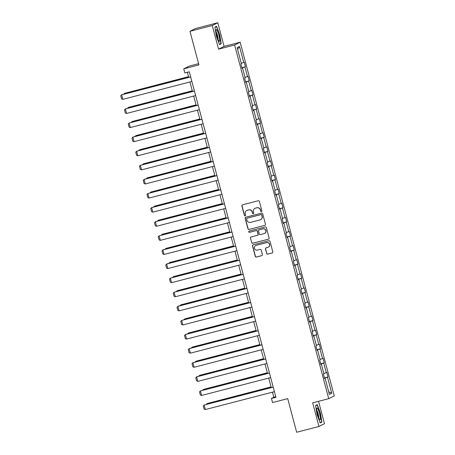 <?xml version="1.0" encoding="UTF-8"?>
<svg xmlns="http://www.w3.org/2000/svg" width="455" height="455" viewBox="0 0 455 455"><rect width="100%" height="100%" fill="white"/><g stroke="black" fill="none" stroke-linecap="round" stroke-linejoin="round"><path stroke-width="0.68" d="M261.437 211.62A0.643 0.631 -116.6 0 0 261.887 210.841L259.378 201.417A0.921 0.904 -116.6 0 0 258.264 200.757L242.504 204.841A0.921 0.904 -116.6 0 0 241.867 205.956L244.375 215.38A0.643 0.631 -116.6 0 0 245.273 215.795A0.643 0.631 -116.6 0 0 245.598 215.061L245.273 213.844A2.94 2.895 -116.6 0 1 247.321 210.278L248.635 209.937A2.94 2.895 -116.6 0 1 252.195 212.053L252.519 213.27A0.643 0.631 -116.6 0 0 253.418 213.685A0.643 0.631 -116.6 0 0 253.742 212.951L253.418 211.734A2.94 2.895 -116.6 0 1 255.465 208.168L256.779 207.827A2.94 2.895 -116.6 0 1 260.334 209.943L260.658 211.16A0.643 0.631 -116.6 0 0 261.437 211.62M254.902 208.379L255.05 208.305A2.94 2.895 -116.6 0 1 255.613 208.094L256.927 207.753A2.94 2.895 -116.6 0 1 260.488 209.863L260.812 211.086A0.643 0.631 -116.6 0 0 261.631 211.535M242.407 204.869A0.921 0.904 -116.6 0 0 242.014 205.876L244.523 215.306A0.643 0.631 -116.6 0 0 245.347 215.755M246.758 210.489L246.911 210.415A2.94 2.895 -116.6 0 1 247.469 210.204L248.783 209.863A2.94 2.895 -116.6 0 1 252.343 211.973L252.667 213.196A0.643 0.631 -116.6 0 0 253.492 213.645M189.974 31.304L195.508 28.528L217.808 22.75L212.275 25.526L189.974 31.304L198.92 64.923L183.757 68.853L184.849 72.965L189.308 71.81L275.912 397.289L271.453 398.443L272.545 402.556L287.714 398.625L296.66 432.25L318.961 426.471L324.495 423.696L318.54 401.316M266.624 253.452A0.921 0.904 -116.6 0 0 267.739 254.112L272.158 252.969A0.921 0.904 -116.6 0 0 272.795 251.854L270.014 241.383A0.921 0.904 -116.6 0 0 268.899 240.723L253.139 244.807A0.921 0.904 -116.6 0 0 252.502 245.922L255.283 256.392A0.921 0.904 -116.6 0 0 256.398 257.052L261.739 255.664A0.921 0.904 -116.6 0 0 262.376 254.555L261.187 250.074A0.921 0.904 -116.6 0 0 260.072 249.414L257.428 250.096A2.457 2.417 -116.6 0 1 255.693 245.529A2.457 2.417 -116.6 0 1 256.165 245.353L266.539 242.663A2.457 2.417 -116.6 0 1 268.274 247.236A2.457 2.417 -116.6 0 1 267.802 247.412L266.073 247.856A0.921 0.904 -116.6 0 0 265.436 248.97L266.772 253.378A0.921 0.904 -116.6 0 0 267.887 254.038L272.306 252.895A0.921 0.904 -116.6 0 0 272.409 252.861M212.275 25.526L218.565 49.157L234.621 44.999L328.726 398.677L312.67 402.834L318.961 426.471M264.816 225.373A0.921 0.904 -116.6 0 0 265.458 224.264L262.671 213.793A0.921 0.904 -116.6 0 0 261.557 213.133L245.797 217.217A0.921 0.904 -116.6 0 0 245.16 218.332L247.947 228.797A0.921 0.904 -116.6 0 0 249.056 229.456L264.969 225.299A0.921 0.904 -116.6 0 0 265.066 225.27M268.638 239.097L268.49 239.171A0.921 0.904 -116.6 0 0 268.66 239.108L252.878 243.18A0.921 0.904 -116.6 0 1 251.763 242.521L250.421 238.113A0.921 0.904 -116.6 0 1 251.063 236.998L257.456 235.343A0.921 0.904 -116.6 0 0 258.093 234.228L257.302 231.259A0.921 0.904 -116.6 0 0 256.193 230.6L249.539 232.323A0.643 0.631 -116.6 0 1 249.084 231.123A0.643 0.631 -116.6 0 1 249.209 231.077L265.231 226.926A0.921 0.904 -116.6 0 1 266.34 227.591L269.127 238.056A0.921 0.904 -116.6 0 1 268.66 239.108A0.921 0.904 -116.6 0 0 268.734 239.063M268.49 239.171L252.724 243.254A0.921 0.904 -116.6 0 1 251.615 242.595M324.591 378.514L325.132 378.406L324.631 378.657L323.425 374.135L323.926 373.885L321.378 364.301L320.877 364.557L319.677 360.036L320.178 359.786L317.63 350.202L317.124 350.452L315.924 345.936L316.424 345.686L313.876 336.103L313.376 336.353L312.17 331.837L312.67 331.587L310.122 322.003L309.622 322.254L308.422 317.738L308.922 317.482L306.374 307.904L305.868 308.154L304.668 303.633L305.168 303.383L302.62 293.805L302.12 294.055L300.914 289.534L301.42 289.283L298.867 279.706L298.366 279.956L297.166 275.434L297.667 275.184L295.119 265.606L294.618 265.856L293.412 261.335L293.913 261.085L291.365 251.501L290.864 251.757L289.659 247.236L290.165 246.985L287.611 237.402L287.111 237.652L285.911 233.136L286.411 232.886L283.863 223.303L283.363 223.553L282.157 219.037L282.657 218.787L280.109 209.203L279.609 209.454L278.409 204.938L278.909 204.682L276.356 195.104L275.855 195.354L274.655 190.833L275.156 190.582L272.608 181.005L272.107 181.255L270.901 176.733L271.402 176.483L268.854 166.905L268.353 167.156L267.153 162.634L267.654 162.384L265.1 152.8L264.6 153.056L263.399 148.535L263.9 148.285L261.352 138.701L260.851 138.951L259.646 134.435L260.146 134.185L257.598 124.602L257.098 124.852L255.898 120.336L256.398 120.086L253.85 110.502L253.344 110.753L252.144 106.237L252.644 105.981L250.096 96.403L249.596 96.653L248.39 92.132L248.891 91.882L246.343 82.304L245.842 82.554L244.642 78.032L245.143 77.782L242.595 68.204L242.088 68.455L240.888 63.933L241.389 63.683L237.135 47.684L239.495 46.501L243.755 62.5L244.255 62.25L245.455 66.766L244.955 67.016L247.503 76.599L248.009 76.349L249.209 80.865L248.709 81.115L251.257 90.699L251.757 90.448L252.963 94.964L252.462 95.22L255.01 104.798L255.511 104.548L256.711 109.069L256.211 109.319L258.758 118.897L259.265 118.647L260.465 123.168L259.964 123.419L262.512 132.996L263.013 132.746L264.219 137.268L263.712 137.518L266.266 147.101L266.767 146.846L267.967 151.367L267.466 151.617L270.014 161.201L270.515 160.951L271.72 165.466L271.22 165.717L273.768 175.3L274.268 175.05L275.474 179.566L274.968 179.816L277.522 189.399L278.022 189.149L279.222 193.665L278.722 193.921L281.27 203.499L281.77 203.249L282.976 207.77L282.475 208.02L285.023 217.598L285.524 217.348L286.724 221.869L286.223 222.12L288.777 231.697L289.278 231.447L290.478 235.969L289.977 236.219L292.525 245.802L293.026 245.546L294.231 250.068L293.731 250.318L296.279 259.902L296.779 259.646L297.979 264.167L297.479 264.418L300.033 274.001L300.533 273.751L301.733 278.267L301.233 278.517L303.781 288.1L304.281 287.85L305.487 292.366L304.986 292.622L307.534 302.2L308.035 301.949L309.235 306.465L308.735 306.721L311.283 316.299L311.789 316.049L312.989 320.57L312.488 320.821L315.036 330.398L315.537 330.148L316.743 334.67L316.242 334.92L318.79 344.498L319.291 344.247L320.491 348.769L319.99 349.019L322.538 358.603L323.044 358.347L324.244 362.868L323.744 363.118L326.292 372.702L326.792 372.452L327.998 376.967L327.492 377.218L331.752 393.217L329.386 394.4L325.132 378.406M234.621 44.999L240.155 42.224L334.266 395.901L328.726 398.677M323.806 373.43L326.292 372.702M320.729 364.006L323.744 363.118M320.843 364.415L321.378 364.301M320.058 359.331L322.538 358.603M316.981 349.906L319.99 349.019M317.089 350.316L317.63 350.202M316.305 345.231L318.79 344.498M313.228 335.807L316.242 334.92M313.336 336.217L313.876 336.103M312.551 331.132L315.036 330.398M309.474 321.702L312.488 320.821M309.588 322.117L310.122 322.003M308.803 317.033L311.283 316.299M305.726 307.603L308.735 306.721M305.834 308.018L306.374 307.904M305.049 302.928L307.534 302.2M301.972 293.503L304.986 292.622M302.08 293.919L302.62 293.805M301.295 288.828L303.781 288.1M298.218 279.404L301.233 278.517M298.332 279.819L298.867 279.706M297.547 274.729L300.033 274.001M294.47 265.305L297.479 264.418M294.578 265.714L295.119 265.606M293.793 260.63L296.279 259.902M290.717 251.206L293.731 250.318M290.825 251.615L291.365 251.501M290.04 246.53L292.525 245.802M286.963 237.106L289.977 236.219M287.077 237.516L287.611 237.402M286.292 232.431L288.777 231.697M283.215 223.001L286.223 222.12M283.323 223.416L283.863 223.303M282.538 218.332L285.023 217.598M279.461 208.902L282.475 208.02M279.569 209.317L280.109 209.203M278.784 204.227L281.27 203.499M275.713 194.803L278.722 193.921M275.821 195.218L276.356 195.104M275.036 190.127L277.522 189.399M271.959 180.703L274.968 179.816M272.067 181.118L272.608 181.005M271.282 176.028L273.768 175.3M268.205 166.604L271.22 165.717M268.319 167.013L268.854 166.905M267.529 161.929L270.014 161.201M264.457 152.505L267.466 151.617M264.565 152.914L265.1 152.8M263.781 147.829L266.266 147.101M260.704 138.405L263.712 137.518M260.812 138.815L261.352 138.701M260.027 133.73L262.512 132.996M256.95 124.3L259.964 123.419M257.064 124.715L257.598 124.602M256.279 119.631L258.758 118.897M253.202 110.201L256.211 109.319M253.31 110.616L253.85 110.502M252.525 105.532L255.01 104.798M249.448 96.102L252.462 95.22M249.556 96.517L250.096 96.403M248.771 91.427L251.257 90.699M245.694 82.002L248.709 81.115M245.808 82.418L246.343 82.304M245.023 77.327L247.503 76.599M241.946 67.903L244.955 67.016M242.054 68.313L242.595 68.204M241.269 63.228L243.755 62.5M239.495 46.501L237.584 49.385M198.585 63.672L189.291 66.077L183.757 68.853M218.565 49.157L224.099 46.387L217.808 22.75M224.099 46.387L240.155 42.224M272.471 392.17L273.825 397.255L271.453 398.443M187.363 72.317L188.706 77.361M189.934 81.968L192.459 91.461M193.682 96.068L196.213 105.56M197.436 110.167L199.961 119.665M201.19 124.266L203.715 133.764M204.938 138.365L207.469 147.864M208.691 152.465L211.217 161.963M212.445 166.564L214.97 176.062M216.193 180.669L218.719 190.162M219.947 194.768L222.472 204.261M223.701 208.868L226.226 218.366M227.449 222.967L229.974 232.465M231.203 237.066L233.728 246.564M234.951 251.166L237.482 260.664M238.704 265.265L241.23 274.763M242.458 279.37L244.983 288.862M246.206 293.469L248.737 302.962M249.96 307.569L252.485 317.061M253.714 321.668L256.239 331.166M257.462 335.767L259.993 345.265M261.215 349.867L263.741 359.365M264.969 363.966L267.494 373.464M268.717 378.065L271.248 387.563M275.77 396.749L273.825 397.255M324.483 378.105L327.492 377.218M331.752 393.217L328.692 391.789M241.889 67.693L245.455 66.766M245.637 81.792L249.209 80.865M249.391 95.891L252.963 94.964M253.145 109.991L256.711 109.069M256.893 124.09L260.465 123.168M260.647 138.189L264.219 137.268M264.4 152.294L267.967 151.367M268.149 166.393L271.72 165.466M271.902 180.493L275.474 179.566M275.656 194.592L279.222 193.665M279.404 208.691L282.976 207.77M283.158 222.791L286.724 221.869M286.912 236.89L290.478 235.969M290.66 250.995L294.231 250.068M294.413 265.094L297.979 264.167M298.167 279.194L301.733 278.267M301.915 293.293L305.487 292.366M305.669 307.392L309.235 306.465M309.417 321.492L312.989 320.57M313.171 335.591L316.743 334.67M316.925 349.69L320.491 348.769M320.673 363.795L324.244 362.868M324.426 377.895L327.998 376.967M221.204 43.737L219.719 34.597L216.563 26.293L214.896 27.129L216.381 36.269L219.537 44.573L221.204 43.737L219.754 44.112M317.232 404.649L315.565 405.485L317.055 414.624L320.206 422.928L321.878 422.092L320.388 412.952L317.232 404.649M245.7 217.245A0.921 0.904 -116.6 0 0 245.308 218.252L248.094 228.723A0.921 0.904 -116.6 0 0 249.203 229.383L264.969 225.299M261.705 215.084A0.643 0.631 -116.6 0 0 260.925 214.624L247.093 218.207A0.643 0.631 -116.6 0 0 246.644 218.986L246.985 220.277A2.94 2.895 -116.6 0 0 250.546 222.387L259.998 219.936A2.94 2.895 -116.6 0 0 262.046 216.375L261.852 215.01A0.643 0.631 -116.6 0 0 261.079 214.55L260.925 214.624M246.968 218.252L247.116 218.178A0.643 0.631 -116.6 0 1 247.241 218.133L261.079 214.55M260.561 219.725L260.709 219.651A2.94 2.895 -116.6 0 0 262.199 216.296L262.046 216.375M261.852 215.01L262.199 216.296M251.763 242.521L250.421 238.113M250.961 237.032A0.921 0.904 -116.6 0 0 250.574 238.039M257.632 235.28L257.78 235.201A0.921 0.904 -116.6 0 0 258.241 234.154L257.45 231.185A0.921 0.904 -116.6 0 0 256.341 230.52L249.539 232.323M249.164 231.094A0.643 0.631 -116.6 0 0 249.687 232.249M264.088 233.625A2.457 2.417 -116.6 0 0 265.72 230.401A2.457 2.417 -116.6 0 0 262.825 228.882L259.168 229.826A0.921 0.904 -116.6 0 0 258.531 230.941L259.322 233.91A0.921 0.904 -116.6 0 0 260.431 234.575L264.088 233.625M264.554 233.449L264.708 233.375A2.457 2.417 -116.6 0 0 262.973 228.802L262.825 228.882M258.992 229.894L259.145 229.815A0.921 0.904 -116.6 0 1 259.316 229.752L262.973 228.802M265.976 247.89A0.921 0.904 -116.6 0 0 265.583 248.896L266.772 253.378M268.274 247.236L268.422 247.162A2.457 2.417 -116.6 0 0 266.687 242.589L266.539 242.663M255.693 245.529L255.841 245.455A2.457 2.417 -116.6 0 1 256.313 245.279L266.687 242.589M253.043 244.841A0.921 0.904 -116.6 0 0 252.65 245.848L255.437 256.313A0.921 0.904 -116.6 0 0 256.546 256.978L261.887 255.591A0.921 0.904 -116.6 0 0 261.989 255.562M214.936 27.374L216.432 26.623L219.719 34.597M315.605 405.729L317.101 404.978L320.388 412.952M320.428 422.467L321.878 422.092M188.529 76.685L124.596 93.338L188.552 76.77M123.811 94.174L124.596 93.338L124.755 93.929M191.879 81.462L122.804 99.355L121.604 94.839L121.98 94.651L190.651 76.861M190.673 76.941L121.604 94.839L120.734 95.76L121.576 98.923L122.804 99.355M192.277 90.784L128.35 107.437L192.3 90.869M127.559 108.279L128.35 107.437L128.503 108.028M196.031 104.883L132.098 121.536L196.054 104.968M131.313 122.378L132.098 121.536L132.257 122.133M195.633 95.561L126.558 113.454L125.358 108.938L125.728 108.751L194.404 90.96M194.427 91.046L125.358 108.938L124.488 109.86L125.33 113.022L126.558 113.454M199.381 109.661L130.312 127.559L129.106 123.038L198.158 105.059M198.181 105.145L129.106 123.038L128.242 123.959L129.083 127.121L130.312 127.559M217.001 30.149A6.086 1.064 75.5 0 0 216.102 29.962A6.086 1.064 75.5 0 0 216.711 35.24A6.086 1.064 75.5 0 0 218.741 40.814A6.086 1.064 75.5 0 0 219.003 41.166A6.086 1.064 75.5 0 0 219.412 37.526A6.086 1.064 75.5 0 0 217.001 30.149M218.047 39.431A4.163 0.728 75.5 0 0 217.575 35.791A4.163 0.728 75.5 0 0 216.222 32.106A4.163 0.728 75.5 0 0 216.108 31.941M219.486 34.671L220.925 43.526L219.424 44.283M215.34 26.908L216.432 26.623M317.675 408.505A6.086 1.064 75.5 0 0 316.777 408.311A6.086 1.064 75.5 0 0 317.385 413.589A6.086 1.064 75.5 0 0 319.41 419.163A6.086 1.064 75.5 0 0 319.677 419.521A6.086 1.064 75.5 0 0 320.087 415.876A6.086 1.064 75.5 0 0 317.675 408.505M318.716 417.787A4.163 0.728 75.5 0 0 318.25 414.141A4.163 0.728 75.5 0 0 316.89 410.455A4.163 0.728 75.5 0 0 316.777 410.291M320.161 413.026L321.6 421.882L320.098 422.632M316.009 405.263L317.101 404.978M199.785 118.982L135.852 135.635L199.808 119.068M135.061 136.477L135.852 135.635L136.011 136.233M203.135 123.76L134.06 141.659L132.86 137.137L133.235 136.949L201.906 119.159M201.929 119.244L132.86 137.137L131.99 138.058L132.832 141.221L134.06 141.659M203.533 133.088L139.605 149.74L203.556 133.167M138.815 150.577L139.605 149.74L139.759 150.332M206.883 137.865L137.814 155.758L136.608 151.236L205.66 133.258M205.683 133.343L136.608 151.236L135.744 152.158L136.585 155.326L137.814 155.758M207.287 147.187L143.353 163.84L207.309 147.272M142.569 164.676L143.353 163.84L143.513 164.431M210.637 151.964L141.568 169.857L140.362 165.336L209.414 147.357M209.436 147.443L140.362 165.336L139.497 166.263L140.339 169.425L141.568 169.857M211.04 161.286L147.107 177.939L211.057 161.371M146.317 178.775L147.107 177.939L147.266 178.531M214.39 166.064L145.316 183.957L144.116 179.441L144.491 179.253L213.162 161.457M213.185 161.542L144.116 179.441L143.245 180.362L144.087 183.524L145.316 183.957M214.788 175.385L150.861 192.038L214.811 175.471M150.07 192.874L150.861 192.038L151.014 192.63M218.138 180.163L149.069 198.056L147.864 193.54L216.916 175.556M216.938 175.641L147.864 193.54L146.999 194.461L147.841 197.624L149.069 198.056M218.542 189.485L154.609 206.138L218.565 189.57M153.824 206.974L154.609 206.138L154.768 206.729M221.892 194.262L152.817 212.155L151.617 207.639L151.993 207.452L220.669 189.661M220.692 189.741L151.617 207.639L150.753 208.561L151.595 211.723L152.817 212.155M222.29 203.584L158.363 220.237L222.313 203.669M157.572 221.079L158.363 220.237L158.522 220.834M226.044 217.683L162.111 234.336L226.067 217.769M161.326 235.178L162.111 234.336L162.27 234.934M229.798 231.788L165.865 248.441L229.82 231.868M165.08 249.277L165.865 248.441L166.024 249.033M233.546 245.888L169.618 262.541L233.569 245.973M168.828 263.377L169.618 262.541L169.778 263.132M237.3 259.987L173.366 276.64L237.322 260.072M172.582 277.476L173.366 276.64L173.526 277.231M241.053 274.086L177.12 290.739L241.076 274.172M176.335 291.575L177.12 290.739L177.279 291.331M244.801 288.186L180.874 304.839L244.824 288.271M180.083 305.675L180.874 304.839L181.027 305.43M248.555 302.285L184.622 318.938L248.578 302.37M183.837 319.78L184.622 318.938L184.781 319.529M252.309 316.384L188.376 333.037L252.332 316.47M187.591 333.879L188.376 333.037L188.535 333.634M256.057 330.489L192.129 347.142L256.08 330.569M191.339 347.978L192.129 347.142L192.283 347.734M225.646 208.362L156.571 226.26L155.371 221.739L155.741 221.551L224.417 203.76M224.44 203.846L155.371 221.739L154.501 222.66L155.343 225.822L156.571 226.26M229.394 222.461L160.325 240.359L159.119 235.838L228.171 217.86M228.194 217.945L159.119 235.838L158.255 236.759L159.096 239.921L160.325 240.359M233.148 236.56L164.073 254.459L162.873 249.937L163.248 249.749L231.925 231.959M231.948 232.044L162.873 249.937L162.008 250.859L162.85 254.026L164.073 254.459M236.901 250.665L167.827 268.558L166.627 264.036L166.996 263.849L235.673 246.058M235.696 246.144L166.627 264.036L165.756 264.958L166.598 268.126L167.827 268.558M240.649 264.764L171.581 282.657L170.375 278.136L239.427 260.158M239.449 260.243L170.375 278.136L169.51 279.063L170.352 282.225L171.581 282.657M244.403 278.864L175.329 296.757L174.129 292.241L243.18 274.257M243.197 274.342L174.129 292.241L173.258 293.162L174.1 296.324L175.329 296.757M248.157 292.963L179.082 310.856L177.882 306.34L178.252 306.152L246.929 288.362M246.951 288.442L177.882 306.34L177.012 307.262L177.854 310.424L179.082 310.856M251.905 307.062L182.836 324.955L181.63 320.439L250.682 302.461M250.705 302.547L181.63 320.439L180.766 321.361L181.608 324.523L182.836 324.955M255.659 321.162L186.584 339.06L185.384 334.539L185.759 334.351L254.43 316.561M254.453 316.646L185.384 334.539L184.514 335.46L185.356 338.622L186.584 339.06M259.413 335.261L190.338 353.16L189.138 348.638L189.507 348.45L258.184 330.66M258.207 330.745L189.138 348.638L188.268 349.559L189.109 352.727L190.338 353.16M259.811 344.589L195.877 361.242L259.833 344.674M195.093 362.078L195.877 361.242L196.037 361.833M263.161 349.366L194.092 367.259L192.886 362.737L261.938 344.759M261.961 344.845L192.886 362.737L192.021 363.659L192.863 366.827L194.092 367.259M263.564 358.688L199.631 375.341L263.587 358.773M198.841 376.177L199.631 375.341L199.79 375.932M266.914 363.465L197.84 381.358L196.64 376.837L197.015 376.649L265.686 358.858M265.709 358.944L196.64 376.837L195.769 377.764L196.611 380.926L197.84 381.358M267.312 372.787L203.385 389.44L267.335 372.873M202.594 390.276L203.385 389.44L203.539 390.032M270.662 377.565L201.593 395.458L200.388 390.942L269.44 372.958M269.462 373.043L200.388 390.942L199.523 391.863L200.365 395.025L201.593 395.458M271.066 386.887L207.133 403.539L271.089 386.972M206.348 404.376L207.133 403.539L207.292 404.131M274.416 391.664L205.347 409.557L204.141 405.041L273.193 387.063M273.216 387.142L204.141 405.041L203.277 405.962L204.119 409.125L205.347 409.557"/></g></svg>
